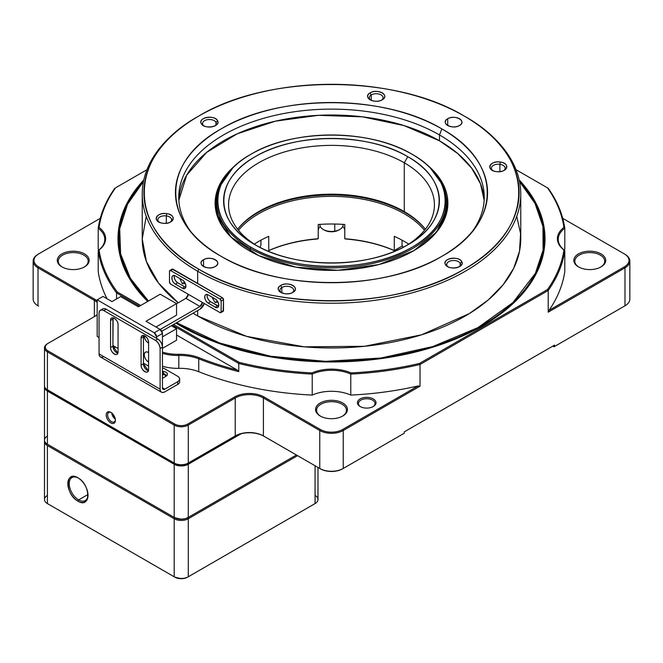 <?xml version="1.0" encoding="UTF-8"?>
<svg xmlns="http://www.w3.org/2000/svg" width="663" height="663" viewBox="0 0 663 663"><rect width="100%" height="100%" fill="white"/><g stroke="black" fill="none" stroke-linecap="round" stroke-linejoin="round"><path stroke-width="0.99" d="M184.09 283.863L184.811 282.587L182.25 283.524L179.714 278.493L182.25 283.524L184.563 282.189L182.25 283.524L182.681 283.797M198.842 116.025L197.665 116.705A189.262 109.271 0 0 0 197.673 271.233L198.842 269.203A187.604 108.309 180 0 1 198.842 116.025A187.604 108.309 180 0 1 464.158 116.025L465.327 116.705A189.262 109.271 0 0 0 465.327 116.705L464.158 116.025A187.604 108.309 180 0 1 464.158 269.203A187.604 108.309 180 0 1 198.842 269.203L197.673 271.233A189.262 109.271 0 0 0 465.327 271.233A189.262 109.271 0 0 0 465.335 116.705A189.262 109.271 180 0 1 520.762 193.969A189.262 109.271 180 0 1 403.924 294.919A189.262 109.271 180 0 1 197.673 271.233L197.673 283.433L197.673 271.233A189.262 109.271 180 0 1 142.238 193.969L142.238 238.705A189.262 109.271 0 0 0 178.214 302.8L158.581 283.126L146.407 261.52L142.238 238.929L146.241 216.337M516.759 216.337L520.563 233.666L519.527 251.161L513.692 268.291L503.176 284.7L488.283 299.908L469.379 313.558L421.552 334.807L364.551 346.293L304.176 346.824L246.595 336.356L197.673 315.969L193.057 313.209A189.262 109.271 0 0 0 197.673 315.969L197.673 310.549L197.673 315.969A189.262 109.271 0 0 0 403.924 339.655A189.262 109.271 0 0 0 520.762 238.705L520.762 193.969M142.238 193.969A189.262 109.271 180 0 1 198.254 116.365M217.97 302.096L215.119 302.502L211.903 297.074M459.459 125.514C452.249 130.097 439.784 122.895 447.724 118.735C454.926 114.152 467.398 121.354 459.459 125.514A8.304 4.79 0 0 0 461.896 122.125A8.304 4.79 0 0 0 456.766 117.699A8.304 4.79 0 0 0 447.724 118.735L447.724 125.514L447.724 118.735A8.304 4.79 0 0 0 445.287 122.125A8.304 4.79 0 0 0 450.417 126.55A8.304 4.79 0 0 0 459.459 125.514M215.276 266.493C208.074 271.068 195.602 263.874 203.541 259.714C210.751 255.131 223.216 262.324 215.276 266.493A8.304 4.79 0 0 0 217.713 263.103A8.304 4.79 0 0 0 212.583 258.669A8.304 4.79 0 0 0 203.541 259.714L203.541 266.493L203.541 259.714A8.304 4.79 0 0 0 201.104 263.103A8.304 4.79 0 0 0 206.234 267.529A8.304 4.79 0 0 0 215.276 266.493M162.708 223.199C151.902 221.989 156.17 211.837 166.736 213.627C177.543 214.837 173.275 224.989 162.708 223.199A8.52 4.923 0 0 0 170.747 221.89A8.52 4.923 0 0 0 172.927 217.083A8.52 4.923 0 0 0 166.736 213.627L166.338 215.914A6.862 3.961 180 0 1 170.101 222.229A6.862 3.961 0 0 0 171.584 219.768A6.862 3.961 0 0 0 166.338 215.914L166.736 213.627A8.52 4.923 0 0 0 157.288 216.005A8.52 4.923 0 0 0 158.697 221.89A8.52 4.923 0 0 0 162.708 223.199M201.229 123.509C197.632 117.5 214.994 114.558 217.588 120.741C221.185 126.741 203.823 129.691 201.229 123.509A8.52 4.923 0 0 0 203.384 125.605A8.52 4.923 0 0 0 215.434 125.605A8.52 4.923 0 0 0 217.588 120.741L215.997 122.365A6.862 3.961 180 0 1 214.787 125.937A6.862 3.961 0 0 0 216.271 123.475A6.862 3.961 0 0 0 215.997 122.365L217.588 120.741A8.52 4.923 0 0 0 207.013 117.401A8.52 4.923 0 0 0 201.229 123.509L202.82 124.594L201.229 123.509M370.02 92.928C377.23 88.121 390.325 95.339 382.352 99.723C375.15 104.522 362.048 97.312 370.02 92.928A8.52 4.923 0 0 0 370.161 99.806A8.52 4.923 0 0 0 382.219 99.806A8.52 4.923 0 0 0 382.352 99.723L382.352 99.723A8.52 4.923 0 0 0 382.07 92.762A8.52 4.923 0 0 0 370.02 92.928L371.222 94.942L370.02 92.928M500.292 162.029C511.098 163.231 506.83 173.391 496.264 171.593C485.457 170.391 489.725 160.239 500.292 162.029A8.52 4.923 0 0 0 490.844 164.399A8.52 4.923 0 0 0 492.253 170.292A8.52 4.923 0 0 0 496.264 171.593A8.52 4.923 0 0 0 504.303 170.292A8.52 4.923 0 0 0 506.482 165.485A8.52 4.923 0 0 0 500.292 162.029L499.902 164.316L500.292 162.029M461.771 261.719C465.368 267.719 448.006 270.661 445.412 264.487C441.815 258.479 459.177 255.537 461.771 261.719A8.52 4.923 0 0 0 451.188 258.379A8.52 4.923 0 0 0 445.412 264.487L447.003 265.573A6.862 3.961 180 0 1 451.66 260.65A6.862 3.961 180 0 1 460.18 263.344L461.771 261.719L460.18 263.344A6.862 3.961 180 0 1 458.97 266.916A6.862 3.961 0 0 0 460.454 264.454A6.862 3.961 0 0 0 460.18 263.344L460.18 265.573L460.18 263.344A6.862 3.961 0 0 0 452.614 260.534A6.862 3.961 0 0 0 446.729 264.454A6.862 3.961 0 0 0 447.003 265.573L445.412 264.487A8.52 4.923 0 0 0 447.566 266.584A8.52 4.923 0 0 0 459.616 266.584A8.52 4.923 0 0 0 461.771 261.719M292.98 292.3C285.77 297.099 272.675 289.888 280.648 285.504C287.85 280.698 300.952 287.916 292.98 292.3A8.52 4.923 0 0 0 292.698 285.339A8.52 4.923 0 0 0 280.648 285.504L281.841 287.518A6.862 3.961 180 0 1 291.314 287.27A6.862 3.961 180 0 1 292.192 292.723A6.862 3.961 0 0 0 293.676 290.253A6.862 3.961 0 0 0 289.366 286.582A6.862 3.961 0 0 0 281.841 287.518L280.648 285.504A8.52 4.923 0 0 0 280.781 292.383A8.52 4.923 0 0 0 292.839 292.383A8.52 4.923 0 0 0 292.98 292.3M221.152 256.324C160.661 223.158 160.661 162.07 221.152 128.904C278.593 93.98 384.407 93.98 441.848 128.904C502.339 162.07 502.339 223.158 441.848 256.324C384.407 291.248 278.593 291.248 221.152 256.324A156.062 90.102 0 0 0 473.962 229.398A156.062 90.102 0 0 0 441.848 128.904L439.503 134.954A152.739 88.187 180 0 1 472.396 231.354A152.739 88.187 0 0 0 484.239 197.309A152.739 88.187 0 0 0 439.503 134.954L441.848 128.904A156.062 90.102 -0 0 0 242.998 118.404A156.062 90.102 -0 0 0 189.038 229.398A156.062 90.102 -0 0 0 221.152 256.324M464.158 116.025C395.098 74.041 267.902 74.041 198.842 116.025C126.136 155.896 126.127 229.332 198.842 269.203C267.902 311.179 395.098 311.179 464.158 269.203C536.864 229.332 536.873 155.896 464.158 116.025L465.335 116.705M190.604 231.354A152.739 88.187 180 0 1 246.412 124.072A152.739 88.187 180 0 1 439.503 134.954A152.739 88.187 0 0 0 273.048 115.834A152.739 88.187 0 0 0 178.761 197.309A152.739 88.187 0 0 0 190.604 231.354M484.156 200.243L480.518 183.833L471.617 168.087L457.793 153.584L439.503 140.829L404.074 125.597L362.537 116.845L318.406 115.329L275.41 121.163L237.089 133.868L206.657 152.382L186.684 175.156L178.844 200.251A152.739 88.187 180 0 1 275.41 121.163A152.739 88.187 180 0 1 439.503 140.829L439.503 134.954L439.503 140.829A152.739 88.187 180 0 1 484.156 200.251M429.533 166.977L444.807 187.836L447.202 210.444L436.453 232.224L413.795 250.697L378.929 264.545L337.798 270.28L295.831 267.139L258.57 255.553L230.964 237.031L216.644 214.033L215.144 201.792L217.522 189.601L233.475 166.968A116.381 67.195 0 0 0 249.205 250.697A116.381 67.195 0 0 0 413.795 250.697L413.795 250.697A116.381 67.195 0 0 0 429.525 166.968M445.818 194.947A115.387 66.615 180 0 1 413.439 250.904A115.387 66.615 0 0 0 446.887 203.997A115.387 66.615 0 0 0 445.818 194.947M249.561 250.896A115.387 66.615 180 0 1 217.182 194.947A115.387 66.615 0 0 0 216.113 203.997A115.387 66.615 0 0 0 249.561 250.896M217.033 212.4L217.505 209.831M445.495 209.831L445.959 212.4M250.962 154.255L250.258 154.661A114.89 66.333 0 0 0 250.266 248.459L250.97 247.241A113.887 65.753 180 0 1 250.962 154.247A113.887 65.753 180 0 1 412.03 154.247L412.734 154.661A114.89 66.333 180 0 1 446.39 201.56A114.89 66.333 180 0 1 375.465 262.838A114.89 66.333 180 0 1 250.266 248.459L250.266 251.302L250.266 248.459A114.89 66.333 180 0 1 216.61 201.56A114.89 66.333 180 0 1 250.614 154.454M412.03 154.247A113.887 65.753 180 0 1 412.03 247.241A113.887 65.753 180 0 1 250.97 247.241L250.266 248.459A114.89 66.333 0 0 0 412.734 248.459A114.89 66.333 0 0 0 412.734 154.653L412.03 154.247C370.111 128.763 292.889 128.763 250.97 154.247C206.757 178.48 206.964 223 250.97 247.241C292.889 272.725 370.111 272.725 412.03 247.241C456.243 223.008 456.036 178.496 412.03 154.247M255.197 244.804C213.436 221.807 213.436 179.681 255.197 156.692C295.018 132.583 367.982 132.583 407.803 156.692C449.564 179.681 449.564 221.807 407.803 244.804C367.982 268.905 295.018 268.913 255.197 244.804A107.912 62.305 0 0 0 407.811 244.796A107.912 62.305 0 0 0 407.803 156.692L404.281 162.791A102.931 59.43 180 0 1 406.021 245.807A102.931 59.43 0 0 0 434.431 204.809A102.931 59.43 0 0 0 404.281 162.791L407.803 156.692A107.912 62.305 -0 0 0 255.197 156.692A107.912 62.305 -0 0 0 255.197 244.804M256.979 245.807A102.931 59.43 180 0 1 259.598 162.286A102.931 59.43 180 0 1 404.281 162.791A102.931 59.43 0 0 0 292.11 149.904A102.931 59.43 0 0 0 228.569 204.809A102.931 59.43 0 0 0 256.979 245.807M404.281 211.588L404.281 162.791L404.281 211.588A102.931 59.43 180 0 1 425.356 229.216A102.931 59.43 -0 0 0 404.289 211.588A102.931 59.43 -0 0 0 404.281 211.588L404.281 211.588A102.931 59.43 0 0 0 258.711 211.588A102.931 59.43 0 0 0 237.644 229.216A102.931 59.43 180 0 1 404.281 211.588M258.131 211.928A104.597 60.383 180 0 1 404.869 211.928M281.435 292.723A6.862 3.961 180 0 1 281.841 287.518A6.862 3.961 0 0 0 279.952 290.253A6.862 3.961 0 0 0 281.435 292.723M281.841 292.897L281.841 287.518L281.841 292.897M448.213 266.916A6.862 3.961 180 0 1 447.003 265.573A6.862 3.961 0 0 0 448.213 266.916M492.899 170.631A6.862 3.961 180 0 1 492.501 166.032A6.862 3.961 180 0 1 499.902 164.316A6.862 3.961 180 0 1 503.656 170.631A6.862 3.961 0 0 0 505.14 168.17A6.862 3.961 0 0 0 499.902 164.316L499.902 171.642L499.902 164.316A6.862 3.961 0 0 0 491.416 168.17A6.862 3.961 0 0 0 492.899 170.631M370.808 100.138A6.862 3.961 180 0 1 371.222 94.942A6.862 3.961 180 0 1 380.695 94.693A6.862 3.961 180 0 1 381.565 100.138A6.862 3.961 0 0 0 383.048 97.676A6.862 3.961 0 0 0 378.739 93.997A6.862 3.961 0 0 0 371.222 94.942L371.222 100.32L371.222 94.942A6.862 3.961 0 0 0 369.324 97.676A6.862 3.961 0 0 0 370.808 100.138M204.03 125.945A6.862 3.961 180 0 1 202.82 124.594A6.862 3.961 180 0 1 207.478 119.68A6.862 3.961 180 0 1 215.997 122.365A6.862 3.961 0 0 0 208.431 119.555A6.862 3.961 0 0 0 202.547 123.475A6.862 3.961 0 0 0 202.82 124.594A6.862 3.961 0 0 0 204.03 125.945M215.997 124.594L215.997 122.365L215.997 124.594M159.344 222.229A6.862 3.961 180 0 1 158.938 217.63A6.862 3.961 180 0 1 166.338 215.914A6.862 3.961 0 0 0 157.86 219.768A6.862 3.961 0 0 0 159.344 222.229M166.338 223.24L166.338 215.914L166.338 223.24M215.061 302.477L217.431 301.168L215.119 302.502L217.978 302.104M402.051 240.163L402.051 244.398A11.619 6.713 0 0 0 403.203 247.299M338.81 230.011L334.401 231.528A10.293 5.942 0 0 0 338.776 230.028L339.721 229.489A11.619 6.713 180 0 1 334.774 231.18L334.774 224.036L334.774 231.18A11.619 6.713 0 0 0 343.119 224.74L343.119 224.384M326.569 231.047L325.574 230.683M319.881 224.384L319.881 224.74A11.619 6.713 0 0 0 334.774 231.18A11.619 6.713 180 0 1 323.279 229.489L324.224 230.028A10.293 5.942 0 0 0 334.401 231.528M259.797 247.299A11.619 6.713 0 0 0 260.949 244.398L260.949 240.163M127.586 204.163A212.508 122.688 180 0 1 143.465 181.546L127.586 204.163L119.688 228.785L120.616 253.838L130.329 278.236L148.437 301.01A212.508 122.688 180 0 1 118.992 238.705A212.508 122.688 180 0 1 127.586 204.163M519.535 181.546A212.508 122.688 180 0 1 544.008 238.705A212.508 122.688 180 0 1 535.414 273.247L543.088 250.084L542.956 226.497L535 203.367L519.535 181.546M176.615 322.699L219.751 343.061L270.512 356.23L325.458 361.343L380.877 358.037L432.848 346.542L477.874 327.646L512.88 302.626L535.414 273.247A212.508 122.688 180 0 1 380.852 358.037A212.508 122.688 180 0 1 176.615 322.707M46.526 389.264L174.659 463.454C179.043 465.534 183.427 465.534 187.811 463.454L236.616 435.268L187.811 463.454A9.299 5.37 180 0 1 174.659 463.454L47.877 390.25L47.404 391.062L174.187 464.266L174.659 463.454L174.187 464.266A9.962 5.752 0 0 0 188.275 464.266L187.811 463.454L188.275 464.266L241.175 433.726L188.275 464.266A9.962 5.752 180 0 1 174.187 464.266L47.404 391.062L47.877 390.25A9.299 5.37 180 0 1 46.526 389.264M44.545 386.388A9.962 5.752 0 0 0 47.404 391.062A9.962 5.752 180 0 1 44.487 387.001A9.962 5.752 180 0 1 44.545 386.388M44.487 387.001L44.487 440.141A9.962 5.752 0 0 0 47.404 444.202L47.404 391.062L47.404 444.202L174.187 517.405L174.187 464.266L174.187 517.405A9.962 5.752 0 0 0 188.275 517.405L188.275 464.266L188.275 517.405L296.402 454.984L188.275 517.405A9.962 5.752 180 0 1 174.187 517.405L47.404 444.202A9.962 5.752 180 0 1 47.404 436.072M181.231 519.245L174.659 517.679L47.877 444.475A9.299 5.37 0 0 0 47.877 444.475L174.659 517.679A9.299 5.37 0 0 0 187.811 517.679L296.402 454.984L187.811 517.679M181.231 578.7L174.891 577.183L48.101 503.979A8.967 5.18 0 0 0 48.109 503.988L47.404 503.582A9.962 5.752 180 0 1 47.404 495.443M314.37 503.979L188.275 576.777A9.962 5.752 180 0 1 174.187 576.777L174.891 577.183A8.967 5.18 0 0 0 187.571 577.183L315.066 503.582L187.571 577.183M315.066 495.443A9.962 5.752 180 0 1 315.066 503.582L314.361 503.988M187.687 517.745L188.275 518.756L188.275 576.777L188.275 518.756L297.571 455.655L188.275 518.756A9.962 5.752 180 0 1 174.187 518.756L47.404 445.561A9.962 5.752 180 0 1 44.487 441.492A9.962 5.752 180 0 1 44.554 440.812A9.962 5.752 0 0 0 47.404 445.561L47.404 503.582L47.404 445.561L174.187 518.756L174.187 576.777A9.962 5.752 0 0 0 188.275 576.777L315.066 503.582A9.962 5.752 0 0 0 317.983 499.512L317.983 467.44M44.487 441.492L44.487 499.512A9.962 5.752 0 0 0 47.404 503.582L174.187 576.777L174.187 518.756L174.775 517.745M47.404 443.879L47.404 437.481M315.066 465.757L315.066 503.582L315.066 465.757M77.927 477.824C90.947 484.62 90.955 509.375 77.927 501.137C64.899 494.341 64.899 469.578 77.927 477.824L77.927 477.824A14.279 8.246 -120 0 0 67.833 483.65A14.279 8.246 -120 0 0 77.927 501.137A14.279 8.246 -120 0 0 88.022 495.311A14.279 8.246 -120 0 0 77.927 477.824M174.891 517.538L174.187 518.756A9.962 5.752 0 0 0 188.275 518.756L187.571 517.538M78.632 499.919L87.997 494.507L78.632 499.919A13.285 7.666 -120 0 0 85.27 500.573A13.285 7.666 -120 0 0 88.013 494.888A13.285 7.666 60 0 1 78.632 499.919L77.927 501.137L78.632 499.919A13.285 7.666 60 0 1 69.242 483.849A13.285 7.666 60 0 1 78.284 478.04A13.285 7.666 -120 0 0 71.994 477.567A13.285 7.666 -120 0 0 69.955 488.217A13.285 7.666 -120 0 0 78.632 499.919M148.363 342.945L148.363 342.945C145.901 341.205 144.534 338.826 144.252 335.826A5.81 3.356 -120 0 0 148.363 342.945A5.81 3.356 -120 0 0 148.595 343.069L148.363 342.945M147.435 333.05L148.363 333.456A5.81 3.356 -120 0 0 147.385 333.025M148.363 361.923C145.901 360.183 144.534 357.805 144.252 354.804C144.534 352.128 145.901 351.332 148.363 352.434L148.595 352.575A5.81 3.356 -120 0 0 148.363 352.434A5.81 3.356 -120 0 0 145.462 352.144A5.81 3.356 -120 0 0 144.252 354.804A5.81 3.356 -120 0 0 148.363 361.923L148.363 361.923A5.81 3.356 -120 0 0 148.595 362.048L148.363 361.923M149.341 334.152A5.81 3.356 -120 0 0 148.363 333.456L149.291 334.127M156.584 338.337L156.584 336.845L154.23 332.776L97.179 299.833L97.179 336.439L99.06 337.525L97.179 336.439L97.179 299.833L103.047 296.444L111.972 301.599L120.658 296.585L138.385 306.82L120.658 296.585L111.972 301.599L103.047 296.444L97.179 299.833L154.23 332.776L160.106 329.387L162.452 333.456L156.584 336.845L156.584 338.337M112.909 345.522L118.072 348.498L112.909 345.522M143.432 363.142L148.595 366.125L143.432 363.142M177.709 384.424L177.709 381.714L164.797 389.164C163.371 389.836 162.584 389.388 162.452 387.814L162.452 333.456L162.452 347.147L160.106 348.498L160.106 389.164L99.06 353.926L99.06 313.259A6.638 3.837 60 0 1 100.436 310.218A6.638 3.837 60 0 1 103.751 310.549L106.105 309.19L157.753 339.008C160.562 341.006 162.128 343.716 162.452 347.147L162.452 387.814L164.797 389.164L177.709 381.714L177.709 384.424L164.797 391.883A6.638 3.837 -60 0 1 161.482 392.206A6.638 3.837 -60 0 1 160.106 389.164C160.421 392.231 161.987 393.134 164.797 391.883L177.709 384.424A6.638 3.837 0 0 0 179.656 381.714L179.656 379.004A6.638 3.837 180 0 1 177.709 381.714C180.203 379.907 180.203 378.101 177.709 376.294A6.638 3.837 180 0 1 179.656 379.004M146.017 321.257L160.106 329.387L146.017 321.257L176.54 303.629L146.017 321.257M176.54 328.707L162.452 336.845L176.54 328.707L171.377 325.724L176.54 328.707L176.54 340.235L176.54 328.707M155.996 327.016L176.54 315.157L176.54 303.629L160.222 294.215L138.385 306.82L160.222 294.215L176.54 303.629L176.54 315.157L155.996 327.016M162.452 348.365L176.54 340.235L162.452 348.365M162.452 333.456A3.323 1.914 -120 0 0 160.106 329.387L154.23 332.776A3.323 1.914 60 0 1 156.584 336.845L162.452 333.456M185.764 287.236A4.981 2.876 60 0 1 184.753 286.822L182.408 288.181A4.981 2.876 -120 0 0 184.902 288.422A4.981 2.876 -120 0 0 185.665 284.435A4.981 2.876 -120 0 0 182.408 280.043L175.363 275.982L182.408 280.043C186.925 282.504 186.925 290.941 182.408 288.181L175.363 284.112C170.855 281.659 170.847 273.222 175.363 275.982A4.981 2.876 -120 0 0 172.877 275.733A4.981 2.876 -120 0 0 172.115 279.72A4.981 2.876 -120 0 0 175.363 284.112L177.709 282.753L184.753 286.822L177.709 282.753L175.363 284.112L182.408 288.181L184.753 286.822L185.764 287.22M174.352 275.584L174.187 276.653C174.427 279.231 175.604 281.261 177.709 282.753A4.981 2.876 60 0 1 174.187 276.653A4.981 2.876 60 0 1 174.336 275.576M207.221 294.563L207.063 295.632C207.304 298.209 208.472 300.24 210.585 301.731L218.641 306.198M220.804 312.663A1.657 0.961 60 0 1 219.975 312.58L202.364 302.411L200.019 306.48L160.222 329.453L200.019 306.48L185.93 298.342L188.275 294.281A3.323 1.914 -60 0 1 185.93 298.342L200.019 306.48A3.323 1.914 120 0 0 202.364 302.411L170.673 284.112A1.657 0.961 60 0 1 169.496 282.082L169.496 271.233L169.496 282.082L170.673 284.112L219.975 312.58L221.152 311.9A1.657 0.961 60 0 1 220.804 312.663L223.149 311.303A1.657 0.961 -120 0 0 223.497 310.549L223.497 299.701A1.657 0.961 -120 0 0 222.32 297.67L173.018 269.203A1.657 0.961 -120 0 0 172.189 269.12L222.32 297.67L223.497 299.701L223.191 311.279M218.633 306.215A4.981 2.876 60 0 1 217.63 305.8L215.276 307.16A4.981 2.876 -120 0 0 217.771 307.4A4.981 2.876 -120 0 0 218.533 303.414A4.981 2.876 -120 0 0 215.276 299.021C219.793 301.474 219.801 309.911 215.276 307.16L208.232 303.09C203.723 300.637 203.715 292.201 208.232 294.96L215.276 299.021L208.232 294.96A4.981 2.876 -120 0 0 205.745 294.712A4.981 2.876 -120 0 0 204.983 298.698A4.981 2.876 -120 0 0 208.232 303.09L215.276 307.16L217.63 305.8L210.585 301.731L208.232 303.09L210.585 301.731A4.981 2.876 60 0 1 207.063 295.632A4.981 2.876 60 0 1 207.204 294.554M221.152 311.9L221.152 301.06L219.975 299.021L170.673 270.554L169.496 271.233A1.657 0.961 60 0 1 169.836 270.471A1.657 0.961 60 0 1 170.673 270.554L219.975 299.021A1.657 0.961 60 0 1 221.152 301.06L221.152 311.9L223.497 310.549L221.152 311.9M185.93 298.342L176.54 303.77L185.93 298.342M161.822 331.243L200.019 309.19L204.27 303.513A6.638 3.837 -60 0 1 200.019 309.19L161.822 331.243M223.497 299.701L221.152 301.06L223.497 299.701M222.32 297.67L219.975 299.021L222.32 297.67M173.018 269.203L170.673 270.554L173.018 269.203M111.807 412.792L112.254 415.096A5.213 3.008 60 0 1 111.815 413.066M114.732 417.193L113.265 414.607L114.732 417.193M115.263 419.041A5.213 3.008 60 0 1 112.254 415.096L115.254 418.991M162.452 368.238A24.904 14.379 0 0 0 163.86 368.288L177.709 376.294L163.86 368.288L162.452 368.238M166.819 375.614L162.452 374.123M162.452 371.413L165.974 376.294L162.452 378.324L165.974 376.294A4.981 2.876 0 0 0 167.432 374.255A4.981 2.876 0 0 0 162.452 371.379M115.611 347.081L113.34 348.39L115.611 347.081M103.751 356.636C100.942 357.887 99.375 356.984 99.06 353.926A6.638 3.837 120 0 0 100.436 356.959L161.482 392.206M164.797 389.164L162.452 387.814A3.323 1.914 120 0 0 163.139 389.33A3.323 1.914 120 0 0 164.797 389.164M143.432 363.821L148.388 370.766A5.312 3.066 60 0 1 143.432 363.821L143.432 336.705L143.432 363.821L141.086 365.172L141.086 338.064C140.946 332.428 148.736 336.912 148.595 342.398L148.595 369.515C148.736 375.15 140.946 370.658 141.086 365.172L143.432 363.821M143.647 335.453L143.432 336.705A5.312 3.066 60 0 1 143.622 335.445M113.124 317.826L112.909 346.194L117.865 353.147M106.105 309.19L103.751 310.549L155.407 340.368L103.751 310.549C100.942 309.289 99.375 310.193 99.06 313.259L99.06 353.926L160.106 389.164L160.106 348.498C159.783 345.075 158.217 342.357 155.407 340.368L157.753 339.008L106.105 309.19A6.638 3.837 -120 0 0 102.782 308.859L100.436 310.218M117.857 353.164A5.312 3.066 60 0 1 112.909 346.194L110.564 347.553A5.312 3.066 -120 0 0 112.884 352.898A5.312 3.066 -120 0 0 116.978 354.324A5.312 3.066 -120 0 0 118.072 351.887L118.072 324.779A5.312 3.066 -120 0 0 115.76 319.433A5.312 3.066 -120 0 0 111.666 318.008A5.312 3.066 -120 0 0 110.564 320.444L110.564 347.553L110.564 320.444C110.423 314.801 118.213 319.293 118.072 324.779L118.072 351.887C118.213 357.531 110.423 353.039 110.564 347.553L112.909 346.194L112.909 319.085A5.312 3.066 60 0 1 113.1 317.826M162.452 347.147A6.638 3.837 -120 0 0 157.753 339.008L155.407 340.368A6.638 3.837 60 0 1 160.106 348.498L162.452 347.147M110.564 320.444L112.909 319.085L110.564 320.444M141.086 338.064L143.432 336.705L141.086 338.064L141.086 365.172A5.312 3.066 -120 0 0 143.407 370.518A5.312 3.066 -120 0 0 147.501 371.943A5.312 3.066 -120 0 0 148.595 369.515L148.595 342.398A5.312 3.066 -120 0 0 146.283 337.053A5.312 3.066 -120 0 0 142.189 335.627A5.312 3.066 -120 0 0 141.086 338.064M162.452 374.089A4.981 2.876 180 0 1 165.974 374.935A4.981 2.876 180 0 1 166.836 375.598M38.587 306.132A15.771 9.108 0 0 0 38.603 306.14L38.015 305.8A16.6 9.589 0 0 1 33.15 299.021L33.15 261.065A16.6 9.589 180 0 1 38.015 254.294L100.262 218.351M420.019 386.181L418.046 385.965A234.089 135.153 180 0 1 350.768 395.082L350.768 374.073A234.089 135.153 180 0 0 420.019 364.493L548.21 290.485L547.505 289.532L419.546 363.407L420.019 364.493L420.019 386.181L343.243 430.511A16.6 9.589 180 0 1 319.757 430.511L320.345 429.491A15.771 9.108 0 0 0 342.655 429.491L343.243 430.511L343.243 468.468A16.6 9.589 0 0 1 319.757 468.468L263.41 435.931A19.923 11.503 0 0 0 235.232 435.931L188.275 463.047A9.962 5.752 0 0 1 174.187 463.047L47.993 390.184A9.133 5.271 0 0 0 47.993 390.184L174.775 463.387A9.133 5.271 0 0 0 187.695 463.387L234.652 436.271A20.752 11.984 180 0 1 263.998 436.271L320.345 468.807A15.771 9.108 0 0 0 342.655 468.807L404.281 433.221L404.281 431.87L553.961 345.448L554.55 345.116L554.55 346.467L553.961 346.807L624.397 306.14A15.771 9.108 0 0 0 624.413 306.132M343.243 468.468L404.281 433.221M547.505 289.532A233.26 134.672 0 0 0 563.94 249.976L564.793 250.506L564.793 271.515A234.089 135.153 180 0 1 549.005 310.359L548.21 312.174L548.21 290.485A234.089 135.153 180 0 0 564.793 250.506A31.542 18.216 180 0 1 558.221 239.376A31.542 18.216 180 0 1 564.793 228.254L563.94 227.434A233.26 134.672 0 0 0 547.505 187.869L516.038 169.703M548.21 312.174L624.985 267.844L624.397 266.833L549.005 310.359M624.397 266.833A15.771 9.108 0 0 0 624.397 253.954L624.985 254.294A16.6 9.589 180 0 1 629.85 261.065L629.85 299.021A16.6 9.589 0 0 1 624.985 305.8L554.55 346.467M554.55 345.116L404.281 431.87M187.695 463.387L188.275 463.047L188.275 425.091A9.962 5.752 180 0 1 174.187 425.091L174.775 424.071A9.133 5.271 0 0 0 187.695 424.071L188.275 425.091L235.232 397.982A19.923 11.503 180 0 1 263.41 397.982L319.757 430.511L319.757 468.468M44.487 347.826L44.487 385.783A9.962 5.752 0 0 0 47.404 389.844L47.404 351.887A9.962 5.752 180 0 1 44.487 347.826A9.962 5.752 180 0 1 47.404 343.757L47.993 343.417A9.133 5.271 0 0 0 47.993 350.876L47.404 351.887L174.187 425.091L174.187 463.047M110.796 422.919A6.473 3.738 60 0 1 106.221 414.988A6.473 3.738 60 0 1 110.796 412.345L110.796 412.345A6.473 3.738 60 0 1 115.379 420.276A6.473 3.738 60 0 1 110.796 422.919M47.404 389.844L47.993 390.184M47.993 343.417L94.95 316.309A20.752 11.984 180 0 0 97.179 314.784M38.603 253.954L38.015 254.294L38.603 253.954A15.771 9.108 0 0 0 38.603 266.833L38.015 267.844L94.361 300.38A19.923 11.503 180 0 1 97.179 302.427M97.179 314.602A19.923 11.503 180 0 1 94.378 316.641M38.015 305.8L38.015 267.844A16.6 9.589 180 0 1 33.15 261.065M146.962 169.703L115.495 187.869A233.26 134.672 0 0 0 99.06 227.434A32.371 18.688 180 0 1 99.06 249.976A233.26 134.672 0 0 0 117.26 291.96L116.555 292.913L139.512 306.165M563.94 249.976A32.371 18.688 180 0 1 563.94 227.434M311.983 372.904L312.232 374.073A234.089 135.153 180 0 1 238.771 363.473L239.252 362.396A233.26 134.672 0 0 0 311.983 372.904A32.371 18.688 180 0 1 351.017 372.904A233.26 134.672 0 0 0 419.546 363.407M239.252 362.396L173.557 324.464M140.689 305.486L117.26 291.96M519.204 179.963A213.503 123.268 180 0 1 482.473 325.864L482.473 325.864A213.503 123.268 180 0 1 180.527 325.864L180.527 325.864A213.503 123.268 180 0 1 175.91 323.113M147.708 301.433A213.503 123.268 180 0 1 143.796 179.963M99.06 227.434L98.207 228.254A234.089 135.153 180 0 1 114.79 188.275M98.994 249.885A31.542 18.216 0 0 0 98.207 249.263L98.207 228.254A31.542 18.216 180 0 1 104.779 239.376A31.542 18.216 180 0 1 98.207 250.506L99.06 249.976M107.033 298.748A234.089 135.153 180 0 1 98.207 271.515L98.207 250.506A234.089 135.153 180 0 0 116.555 292.913L116.555 298.947M97.179 300.886A20.752 11.984 180 0 0 94.95 299.361L38.603 266.833M174.775 424.071L47.993 350.876M320.345 429.491L263.998 396.963A20.752 11.984 180 0 0 234.652 396.963L187.695 424.071M418.046 385.965L342.655 429.491M350.768 395.082A31.542 18.216 0 0 0 312.232 395.082L312.232 374.073A31.542 18.216 180 0 1 350.768 374.073L351.017 372.904M172.38 325.143L238.771 363.473L238.771 371.611L237.163 370.004L176.54 334.997M162.452 352.111A32.371 18.688 0 0 0 178.786 354.307A34.037 19.65 180 0 1 199.223 357.755A233.26 134.672 0 0 0 237.163 370.004M238.771 371.611A234.089 135.153 180 0 1 198.751 358.832L199.223 357.755M178.786 354.307L178.819 355.459A33.208 19.169 180 0 1 162.452 353.329M178.819 368.338L178.819 355.459A33.208 19.169 180 0 1 198.751 358.832L198.751 371.711A33.208 19.169 0 0 0 178.819 368.338A33.208 19.169 180 0 1 162.452 366.208M312.232 395.082A234.089 135.153 180 0 1 198.751 371.711M163.156 377.918A4.318 2.495 180 0 1 162.452 377.703M373.294 398.927A9.299 5.37 180 0 1 373.294 406.518L373.294 406.518A9.299 5.37 180 0 1 360.142 406.518L360.142 406.518A9.299 5.37 180 0 1 360.142 398.927A9.299 5.37 180 0 1 373.294 398.927M342.771 402.996A15.937 9.199 180 0 1 342.771 416.008L342.771 416.008A15.937 9.199 180 0 1 320.229 416.008L320.229 416.008A15.937 9.199 180 0 1 320.229 402.996A15.937 9.199 180 0 1 342.771 402.996M84.499 253.888A15.937 9.199 180 0 1 84.499 266.899L84.499 266.899A15.937 9.199 180 0 1 61.957 266.899L61.957 266.899A15.937 9.199 180 0 1 61.957 253.888A15.937 9.199 180 0 1 84.499 253.888M162.452 375.067A3.323 1.914 180 0 1 165.021 374.512M360.515 406.726A8.304 4.79 180 0 1 358.418 403.535A8.304 4.79 180 0 1 360.846 400.145A8.304 4.79 180 0 1 372.589 400.145A8.304 4.79 180 0 1 375.018 403.535A8.304 4.79 180 0 1 372.921 406.726M320.594 416.207A14.942 8.627 180 0 1 316.558 410.314A14.942 8.627 180 0 1 320.933 404.215A14.942 8.627 180 0 1 342.067 404.215A14.942 8.627 180 0 1 346.442 410.314A14.942 8.627 180 0 1 342.406 416.207M62.322 267.098A14.942 8.627 180 0 1 58.286 261.205A14.942 8.627 180 0 1 62.662 255.106A14.942 8.627 180 0 1 83.795 255.106A14.942 8.627 180 0 1 88.171 261.205A14.942 8.627 180 0 1 84.135 267.098M564.006 249.885A31.542 18.216 0 0 1 564.793 249.263L564.793 228.254A234.089 135.153 180 0 0 548.21 188.275M624.985 254.294L562.738 218.351M629.85 261.065A16.6 9.589 180 0 1 624.985 267.844L624.985 305.8M601.043 253.888A15.937 9.199 180 0 1 601.043 266.899L601.043 266.899A15.937 9.199 180 0 1 578.501 266.899L578.501 266.899A15.937 9.199 180 0 1 578.501 253.888A15.937 9.199 180 0 1 601.043 253.888M578.865 267.098A14.942 8.627 180 0 1 574.829 261.205A14.942 8.627 180 0 1 579.205 255.106A14.942 8.627 180 0 1 600.338 255.106A14.942 8.627 180 0 1 604.714 261.205A14.942 8.627 180 0 1 600.678 267.098M552.793 346.127L553.961 346.807M268.788 250.614L268.714 250.573A102.931 59.43 0 0 1 318.215 238.738L318.215 224.5L318.215 238.738L317.386 238.995A103.76 59.91 0 0 0 268.788 250.614L268.714 236.343A102.931 59.43 0 0 0 258.719 241.415A102.931 59.43 0 0 0 254.302 244.125M394.212 250.614L402.358 245.915L394.212 250.614A103.76 59.91 0 0 0 345.614 238.995L344.785 238.738L344.785 230.575A13.285 7.666 0 0 0 342.73 226.473M238.514 230.293A102.931 59.43 180 0 1 258.719 213.759A102.931 59.43 180 0 1 404.281 213.759A102.931 59.43 180 0 1 424.486 230.293M408.698 244.125A102.931 59.43 0 0 0 394.286 236.343L394.286 250.573A102.931 59.43 0 0 0 344.785 238.738L344.785 224.5A102.931 59.43 0 0 0 318.215 224.5M320.27 226.473A13.285 7.666 0 0 0 318.215 230.567M237.843 228.959A103.934 60.002 180 0 1 258.015 212.541A103.934 60.002 180 0 1 404.985 212.541A103.934 60.002 180 0 1 425.157 228.959M180.883 326.063A212.508 122.688 180 0 1 175.935 323.096M147.915 301.317A212.508 122.688 180 0 1 118.992 239.517L118.992 238.705M544.008 238.705L544.008 239.517A212.508 122.688 180 0 1 482.117 326.063M344.785 230.575L344.785 226.986M235.232 435.931L234.652 436.271L235.232 435.931L235.232 397.982L234.652 396.963M263.998 436.271L263.41 435.931L263.41 397.982L263.998 396.963M115.362 419.845A5.478 3.166 60 0 1 114.243 421.975A5.478 3.166 60 0 1 111.5 421.701A5.478 3.166 60 0 1 107.63 414.988A5.478 3.166 60 0 1 108.765 412.485A5.478 3.166 60 0 1 111.169 412.577M94.95 299.361L94.361 300.38L94.361 316.649M446.39 210.179L446.39 201.56M216.61 210.179L216.61 201.56M48.109 503.988L47.404 503.582M172.189 269.12L169.836 270.471"/></g></svg>
